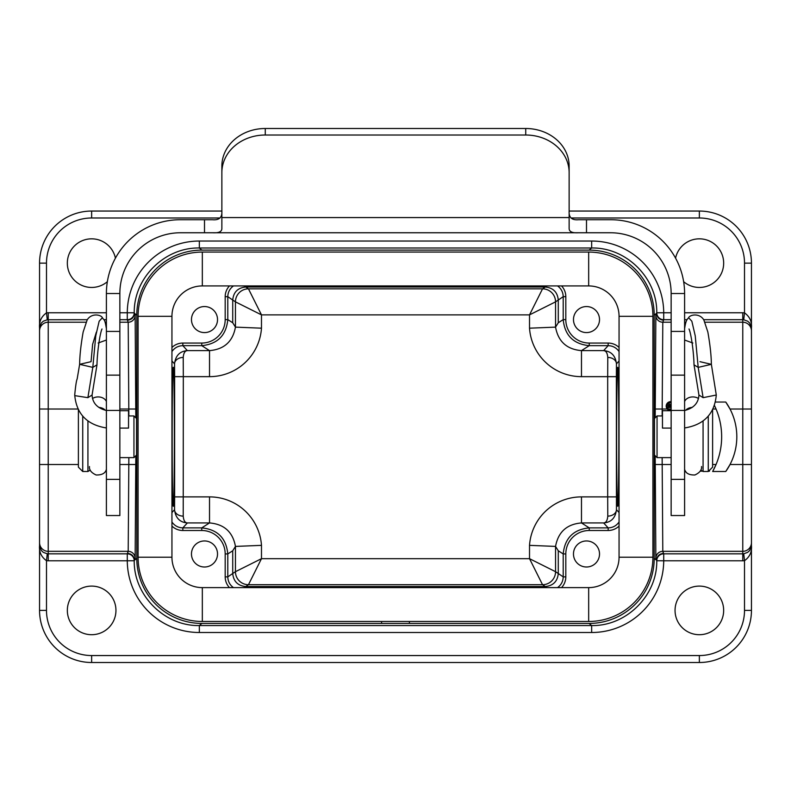 <?xml version="1.0" encoding="UTF-8"?>
<svg xmlns="http://www.w3.org/2000/svg" width="791" height="791" viewBox="0 0 791 791"><rect width="100%" height="100%" fill="white"/><g stroke="black" fill="none" stroke-linecap="round" stroke-linejoin="round"><path stroke-width="1.19" d="M135.805 456.832L135.142 558.268L134.233 560.75C133.669 595.445 164.647 626.284 199.342 625.562L591.658 625.562L589.107 623.427A65.119 65.109 39.8 0 0 654.216 558.317L654.216 315.223A65.119 65.109 140.2 0 0 589.107 250.114L591.658 247.988L199.342 247.988C164.647 247.267 133.669 278.096 134.233 312.791L135.142 315.283L135.805 416.719M654.454 455.122L654.454 418.419M119.856 312.761L127.282 312.761A72.06 72.06 -140.2 0 1 199.342 241.037L199.342 247.988L201.893 250.114A65.119 65.109 -140.2 0 0 136.784 315.223L136.784 558.317A65.119 65.109 -39.8 0 0 201.893 623.427L199.342 625.562L199.342 632.503A72.06 72.06 -39.8 0 1 127.282 560.789L48.231 560.789A15.632 15.622 90 0 1 46.491 560.69C41.261 556.923 38.937 551.841 39.55 545.434L39.55 263.136A52.087 52.087 0 0 1 91.637 211.049L221.866 211.049L221.866 210.416M136.546 418.538L133.946 415.937L133.946 457.613L136.546 455.003L136.546 418.538L136.546 455.122M671.144 409.026L668.197 409.026L666.882 406.149L667.723 403.756L671.144 402.352A3.817 3.817 0 0 0 668.197 409.026A3.817 3.817 0 0 0 671.144 409.936M662.136 457.613L662.799 551.327L663.718 553.838L742.769 553.838L742.769 551.327L662.799 551.327A6.941 6.941 160 0 0 655.858 558.268L655.195 456.832M569.134 210.416L569.134 211.049L699.363 211.049A52.087 52.087 0 0 1 751.45 263.136L751.45 542.646A8.681 8.681 0 0 1 742.769 551.327L742.769 464.525L730.024 464.525L725.762 471.495A60.076 60.076 0 0 0 725.762 402.046L730.024 409.026L742.769 409.026L742.769 319.702L703.703 319.702M714.481 405.565A71.467 71.467 0 0 1 712.651 471.495L716.053 464.525L712.612 464.525M77.973 409.026L48.231 409.026L48.231 553.838L127.282 553.838L128.201 551.327L128.864 457.613M713.027 409.026L716.053 409.026L714.481 405.556M671.144 319.702L663.718 319.702L662.799 322.224L662.136 415.937M128.864 415.937L128.201 322.224L127.282 319.702L119.856 319.702M589.107 623.427L409.392 623.427L409.392 621.479M201.893 250.114L589.107 250.114M381.608 621.479L381.608 623.427L201.893 623.427M217.525 319.574A13.022 13.022 0 0 0 197.987 308.292A13.022 13.022 0 0 0 197.987 330.846A13.022 13.022 0 0 0 217.525 319.574M171.944 347.476A15.632 15.622 47.5 0 1 182.84 343.057L201.754 343.057A23.453 23.443 32.5 0 0 225.188 319.623L225.188 296.665A15.632 15.622 -145.6 0 1 229.469 285.927M115.427 258.153A24.313 24.313 0 0 0 82.798 240.494A24.313 24.313 0 0 0 70.755 275.584A24.313 24.313 0 0 0 107.358 281.685M683.642 281.685A24.313 24.313 0 0 0 720.245 275.584A24.313 24.313 0 0 0 708.202 240.494A24.313 24.313 0 0 0 675.573 258.153M751.45 542.646L751.45 610.405A52.087 52.087 0 0 1 699.363 662.502L91.637 662.502A52.087 52.087 0 0 1 39.55 610.405L39.55 545.434L41.27 550.447L43.268 552.326L47.262 553.789L46.491 560.69L46.491 610.405A45.146 45.146 0 0 0 91.637 655.551L699.363 655.551A45.146 45.146 0 0 0 744.509 610.405L744.509 560.69A15.632 15.622 -90 0 1 742.769 560.789L663.718 560.789A72.06 72.06 39.8 0 1 591.658 632.503L199.342 632.503M172.171 436.77C172.161 399.653 172.685 366.54 173.278 367.321C174.712 363.959 174.712 509.582 173.278 506.23C172.685 507.001 172.161 473.898 172.171 436.77M244.152 285.927L245.734 287.014L545.266 287.014L546.848 285.927M233.454 285.927C229.805 288.577 227.927 292.156 227.798 296.665L227.798 319.623C226.216 335.404 217.545 344.085 201.754 345.657L182.84 345.657L187.378 350.621L209.526 350.621C224.16 349.385 232.801 341.554 235.451 327.128L235.451 301.855L232.722 300.036L232.722 322.758L235.451 327.128L261.485 328.186A52.117 52.087 32.5 0 1 209.526 376.654L183.314 376.654L183.225 516.118C183.591 520.527 184.975 522.802 187.378 522.93L182.84 527.884L201.754 527.884C217.545 529.456 226.216 538.137 227.798 553.927L227.798 576.876C227.927 581.385 229.805 584.964 233.454 587.614M599.519 319.574A13.022 13.022 0 0 0 579.991 308.292A13.022 13.022 0 0 0 579.991 330.846A13.022 13.022 0 0 0 599.519 319.574M561.531 285.927A15.632 15.622 145.6 0 1 565.812 296.665L565.812 319.623A23.453 23.443 -32.5 0 0 589.246 343.057L608.16 343.057A15.632 15.622 -47.5 0 1 619.056 347.476M616.604 436.77C616.594 399.653 617.128 366.54 617.722 367.321C618.315 366.54 618.839 399.653 618.829 436.77C618.839 473.898 618.315 507.001 617.722 506.23C617.128 507.001 616.594 473.898 616.604 436.77M619.056 361.003L616.456 363.84C615.467 355.614 611.186 351.204 603.622 350.621C606.025 350.749 607.409 353.023 607.775 357.423L607.686 376.654L581.474 376.654L581.474 350.621C566.84 349.385 558.199 341.554 555.549 327.128L558.278 322.758L558.278 300.036L555.549 301.855A13.022 13.012 45 0 0 542.527 288.834A13.022 13.012 -123.7 0 1 555.549 301.855L555.549 327.128L529.515 328.186L529.515 314.877L555.549 301.855M599.519 553.977A13.022 13.022 0 0 0 579.991 542.695A13.022 13.022 0 0 0 579.991 565.258A13.022 13.022 0 0 0 599.519 553.977M619.056 526.074A15.632 15.622 -132.5 0 1 608.16 530.494L589.246 530.494A23.453 23.443 -147.5 0 0 565.812 553.927L565.812 576.876A15.632 15.622 34.4 0 1 561.531 587.614M675.049 610.405A24.313 24.313 0 0 0 711.514 631.455A24.313 24.313 0 0 0 711.514 589.354A24.313 24.313 0 0 0 675.049 610.405M115.951 610.405A24.313 24.313 0 0 0 79.486 589.354A24.313 24.313 0 0 0 79.486 631.455A24.313 24.313 0 0 0 115.951 610.405M381.608 623.427L409.392 623.427M546.848 587.614L545.266 586.536L245.734 586.536L244.152 587.614M171.944 512.538L174.544 509.711L174.633 496.886L209.526 496.886A52.117 52.087 147.5 0 1 261.485 545.355L261.485 558.673L529.515 558.673L555.549 571.695A13.022 13.012 -56.3 0 1 542.537 584.717A13.022 13.012 135 0 0 555.549 571.695L558.278 573.515L558.278 550.783L555.549 546.413C558.199 531.987 566.84 524.156 581.474 522.93L589.246 527.884L608.16 527.884C612.778 527.745 616.407 525.788 619.056 522.001M217.525 553.977A13.022 13.022 0 0 0 197.987 542.695A13.022 13.022 0 0 0 197.987 565.258A13.022 13.022 0 0 0 217.525 553.977M229.469 587.614A15.632 15.622 -34.4 0 1 225.188 576.876L225.188 553.927A23.453 23.443 147.5 0 0 201.754 530.494L182.84 530.494A15.632 15.622 132.5 0 1 171.944 526.074M261.485 545.355L235.451 546.413L232.722 550.783L232.722 573.515L235.451 571.695A13.022 13.012 -135 0 0 248.473 584.707A13.022 13.012 56.3 0 1 235.451 571.695L235.451 546.413C232.801 531.987 224.16 524.156 209.526 522.93L187.378 522.93C179.814 522.347 175.533 517.937 174.544 509.711A8.681 6.407 -179 0 0 183.225 516.118M591.658 632.503L591.658 625.562C626.353 626.284 657.331 595.445 656.767 560.75L655.858 558.268M655.195 416.719L655.858 315.283L656.767 312.791C657.331 278.096 626.353 247.267 591.658 247.988L591.658 241.037A72.06 72.06 140.2 0 1 663.718 312.761L671.144 312.761M557.546 587.614C561.195 584.964 563.073 581.385 563.202 576.876L563.202 553.927C564.784 538.137 573.455 529.456 589.246 527.884L589.246 530.494M235.451 301.855A13.022 13.012 135 0 1 248.473 288.834L542.537 288.834L529.515 314.877L261.485 314.877L235.451 301.855A13.022 13.012 123.7 0 1 248.463 288.834L261.485 314.877L261.485 328.186M619.056 351.54C616.407 347.763 612.778 345.796 608.16 345.657L589.246 345.657C573.455 344.085 564.784 335.404 563.202 319.623L563.202 296.665C563.073 292.156 561.195 288.577 557.546 285.927M565.812 576.876L563.202 576.876L558.278 573.515C557.517 581.415 553.176 585.755 545.266 586.536L542.537 584.717L529.515 558.673L529.515 545.355A52.117 52.087 -147.5 0 1 581.474 496.886L607.686 496.886L607.775 516.118C607.409 520.527 606.025 522.802 603.622 522.93C611.186 522.347 615.467 517.937 616.456 509.711L619.056 512.538M171.944 522.001C174.593 525.788 178.222 527.745 182.84 527.884L182.84 530.494M183.225 357.423C183.591 353.023 184.975 350.749 187.378 350.621C179.814 351.204 175.533 355.614 174.544 363.84A8.681 6.407 179 0 1 183.225 357.423L183.314 376.654L174.633 376.654L174.544 363.84L171.944 361.003M182.84 343.057L182.84 345.657C178.222 345.796 174.593 347.763 171.944 351.54M87.297 319.702L47.262 319.762L43.268 321.225L41.27 323.104L39.55 328.117C38.937 321.71 41.261 316.618 46.491 312.86A15.632 15.622 90 0 1 48.231 312.761L106.399 312.761M743.738 553.789L747.732 552.326L749.73 550.447L751.45 545.434C752.063 551.841 749.739 556.923 744.509 560.69L743.738 553.789L742.769 553.838L742.769 560.789M751.45 328.117L749.73 323.104L747.732 321.225L743.738 319.762L744.509 312.86C749.739 316.618 752.063 321.71 751.45 328.117L750.718 324.725M134.233 560.75L127.282 560.789L127.282 553.838A6.941 6.941 -160.2 0 1 134.233 560.75M656.767 560.75A6.941 6.941 160.2 0 1 663.718 553.838L663.718 560.789L656.767 560.75M663.718 319.702A6.941 6.941 19.8 0 1 656.767 312.791L663.718 312.761L663.718 319.702M134.233 312.791A6.941 6.941 -19.8 0 1 127.282 319.702L127.282 312.761L134.233 312.791M47.262 319.762L46.491 312.86L46.491 263.136A45.146 45.146 0 0 1 91.637 217.99L219.997 217.99M209.526 496.886L209.526 522.93L201.754 527.884L201.754 530.494M542.537 584.717L248.463 584.717L261.485 558.673L235.451 571.695M529.515 545.355L555.549 546.413L555.549 571.695M581.474 496.886L581.474 522.93L603.622 522.93L608.16 527.884L608.16 530.494M607.775 516.118A8.681 6.407 179 0 0 616.456 509.711L616.367 376.654L607.686 376.654L607.686 496.886L616.367 496.886M201.754 343.057L201.754 345.657L209.526 350.621L209.526 376.654M248.463 288.834L245.744 287.014C237.824 287.795 233.483 292.136 232.722 300.036L227.798 296.665L225.188 296.665M616.367 376.654L616.456 363.84A8.681 6.407 1 0 0 607.775 357.423M712.651 471.495L725.762 471.495M725.762 402.046L715.499 402.046M685.718 471.495L684.601 471.495M671.144 401.65A4.519 4.519 0 0 0 667.228 409.026A4.519 4.519 0 0 0 671.144 410.638M700.203 471.149L701.765 471.149M708.627 471.149L709.507 471.149L709.507 470.269M669.008 405.773L669.008 406.821L670.392 406.821L670.392 405.773A0.692 0.692 0 0 0 669.7 405.081A0.692 0.692 0 0 0 669.008 405.773L670.392 405.773M671.144 407.513L668.306 407.513L668.306 405.773A1.384 1.384 0 0 1 671.045 405.447L671.144 405.397M671.144 406.179L671.144 406.821M87.93 421L87.93 471.495L82.729 471.495L78.388 467.155L78.388 409.837M136.546 452.185L136.546 421.366M82.729 471.495L82.729 416.165M712.612 409.837L712.612 467.155L708.271 471.495L708.271 416.165M657.054 457.613L657.054 415.937L654.454 418.538L654.454 455.003L657.054 457.613L671.144 457.613M202.328 252.072A64.249 64.249 0 0 0 138.089 316.311L138.089 557.23A64.249 64.249 0 0 0 202.328 621.479L588.672 621.479A64.249 64.249 0 0 0 652.911 557.23L652.911 316.311A64.249 64.249 0 0 0 588.672 252.072L202.328 252.072L202.328 285.927L588.672 285.927A30.384 30.384 0 0 1 619.056 316.311L619.056 557.23A30.384 30.384 0 0 1 588.672 587.614L202.328 587.614A30.384 30.384 0 0 1 171.944 557.23L171.944 316.311A30.384 30.384 0 0 1 202.328 285.927M106.399 479.376L106.399 515.544L119.856 515.544L119.856 479.376L106.399 479.376L106.399 293.52A73.79 73.79 0 0 1 180.19 219.73L212.522 219.73C219.166 220.343 222.281 217.456 221.866 211.049M525.728 128.498A43.406 37.592 0 0 1 569.134 166.1L569.134 172.606A43.406 37.592 180 0 0 525.728 135.014L525.728 128.498L265.272 128.498L265.272 135.014A43.406 37.592 180 0 0 221.866 172.606L221.866 228.559C221.816 231.733 218.702 233.137 212.522 232.752L180.625 232.752A60.769 60.769 0 0 0 119.856 293.52L119.856 479.376M671.144 479.376L671.144 515.544L684.601 515.544L684.601 479.376L671.144 479.376L671.144 293.52L684.601 293.52L684.601 479.376M569.134 211.049C568.709 217.436 571.824 220.333 578.478 219.73L610.81 219.73A73.79 73.79 0 0 1 684.601 293.52M586.497 219.73L586.497 232.752L610.375 232.752A60.769 60.769 0 0 1 671.144 293.52M586.497 232.752L578.478 232.752C572.318 233.137 569.204 231.743 569.134 228.559L569.134 172.606M212.522 232.752L578.478 232.752M119.856 293.52L106.399 293.52M221.866 172.606L221.866 166.1A43.406 37.592 0 0 1 265.272 128.498M265.272 135.014L525.728 135.014M684.601 401.492A8.681 6.654 0 0 1 698.493 398.516M671.144 428.089L662.472 428.089L662.453 419.408L662.462 410.727L671.144 410.727M119.856 410.727L128.537 410.727L128.547 419.408L128.528 428.089L119.856 428.089M92.507 398.516A8.681 6.654 -0 0 1 106.399 401.492M654.216 558.317L656.589 560.305C657.014 556.093 659.328 553.769 663.54 553.354M663.54 320.187C659.328 319.772 657.014 317.458 656.589 313.246L654.216 315.223M136.784 315.223L134.411 313.246C133.986 317.458 131.672 319.772 127.46 320.187M127.46 553.354C131.672 553.769 133.986 556.093 134.411 560.305L136.784 558.317M39.55 464.525L78.388 464.525M119.856 464.525L135.805 464.525M135.805 409.026L119.856 409.026M655.195 464.525L671.144 464.525M135.142 558.268A6.941 6.941 -160 0 0 128.201 551.327L48.231 551.327A8.681 8.681 180 0 1 39.55 542.646M667.228 409.026L655.195 409.026M655.858 315.283A6.941 6.941 -160 0 0 662.799 322.224L671.144 322.224M684.601 322.224L685.896 322.224M705.028 322.224L742.769 322.224A8.681 8.681 0 0 1 751.45 330.905M48.231 312.761L48.231 409.026L39.55 409.026M39.55 330.905A8.681 8.681 180 0 1 48.231 322.224L85.972 322.224M105.104 322.224L106.399 322.224M119.856 322.224L128.201 322.224A6.941 6.941 160 0 0 135.142 315.283M751.45 464.525L742.769 464.525L742.769 409.026L751.45 409.026M684.601 312.761L742.769 312.761A15.632 15.622 -90 0 1 744.509 312.86L744.509 263.136A45.146 45.146 0 0 0 699.363 217.99L571.003 217.99M199.342 241.037L591.658 241.037M106.399 319.702L103.947 319.702M581.474 376.654A52.117 52.087 -32.5 0 1 529.515 328.186M174.633 496.886L174.633 376.654M542.537 288.834L545.256 287.014C553.156 287.776 557.497 292.116 558.278 300.036L563.202 296.665L565.812 296.665M225.188 319.623L227.798 319.623L232.722 322.758M687.053 319.702L684.601 319.702M558.278 322.758L563.202 319.623L565.812 319.623M589.246 343.057L589.246 345.657L581.474 350.621L603.622 350.621L608.16 345.657L608.16 343.057M248.463 584.717L245.744 586.536C237.844 585.765 233.503 581.425 232.722 573.515L227.798 576.876L225.188 576.876M565.812 553.927L563.202 553.927L558.278 550.783M232.722 550.783L227.798 553.927L225.188 553.927M46.491 263.136L39.55 263.136A52.087 52.087 0 0 1 91.637 211.049L91.637 217.99M699.363 217.99L699.363 211.049A52.087 52.087 0 0 1 751.45 263.136L744.509 263.136M744.509 610.405L751.45 610.405A52.087 52.087 0 0 1 699.363 662.502L699.363 655.551M91.637 655.551L91.637 662.502A52.087 52.087 0 0 1 39.55 610.405L46.491 610.405M47.262 553.789L48.231 553.838L48.231 560.789M743.738 319.762L742.769 319.702L742.769 312.761M703.07 421L703.07 471.495L700.767 470.111M588.672 252.072L588.672 285.927M652.911 316.311L619.056 316.311M652.911 557.23L619.056 557.23M588.672 621.479L588.672 587.614M202.328 621.479L202.328 587.614M138.089 557.23L171.944 557.23M138.089 316.311L171.944 316.311M204.503 232.752L204.503 219.73M221.866 217.565L569.134 217.565M119.856 410.43L106.399 410.43M119.856 375.132L106.399 375.132M119.856 331.419L106.399 331.419M684.601 410.43L671.144 410.43M684.601 375.132L671.144 375.132M684.601 331.419L671.144 331.419M684.601 328.69C686.044 318.892 687.547 319.346 688.585 317.725L691.838 321.205L695.23 335.799L698.196 367.38L711.366 364.325L699.946 361.675M689.01 328.987C690.948 332.981 693.756 351.372 694.014 364.839L698.196 367.38L703.11 397.665L716.29 395.025L711.366 364.325C711.277 355.584 710.1 344.807 707.846 332.002L703.822 319.9C699.501 312.791 690.049 314.63 688.585 317.725M684.601 340.031L692.847 343.017M692.244 407.395A8.681 6.654 180 0 0 685.688 410.282M684.601 410.489C693.667 408.245 698.443 403.103 698.928 395.045L703.11 397.665M98.756 407.395A8.681 6.654 -0 0 1 105.312 410.282M98.153 343.017L106.399 340.031M96.334 332.2L92.626 344.303L91.054 361.675L79.634 364.325L92.804 367.38L87.89 397.665L74.888 395.648L74.71 395.025C75.6 385.751 76.42 380.402 77.162 378.968L79.634 364.325C79.723 355.584 80.9 344.807 83.154 332.002L87.178 319.9C91.499 312.791 100.951 314.63 102.415 317.725L99.162 321.205L95.77 335.799L92.804 367.38L96.986 364.839C97.244 351.372 100.052 332.981 101.99 328.987M106.399 410.489C97.333 408.245 92.557 403.103 92.072 395.045L87.89 397.665M750.718 548.816L751.45 545.434M40.282 324.725L39.55 328.117M40.282 548.816L39.55 545.434M133.946 415.937L128.547 415.937M133.946 457.613L119.856 457.613M87.93 471.495L90.233 470.111M657.054 415.937L662.453 415.937M703.07 471.495L708.271 471.495M684.601 469.261C685.55 473.206 688.981 475.114 694.894 474.986C699.728 472.731 701.943 469.913 701.528 466.542M698.928 395.045L694.014 364.839M684.601 427.961C703.98 424.846 714.55 413.871 716.29 395.025M106.399 469.261C105.45 473.206 102.019 475.114 96.107 474.986C91.272 472.731 89.057 469.913 89.472 466.542M102.415 317.725C104.402 320.879 104.709 318.506 106.399 328.69M92.072 395.045L96.986 364.839M106.399 427.961C87.02 424.846 76.45 413.871 74.71 395.025"/></g></svg>
